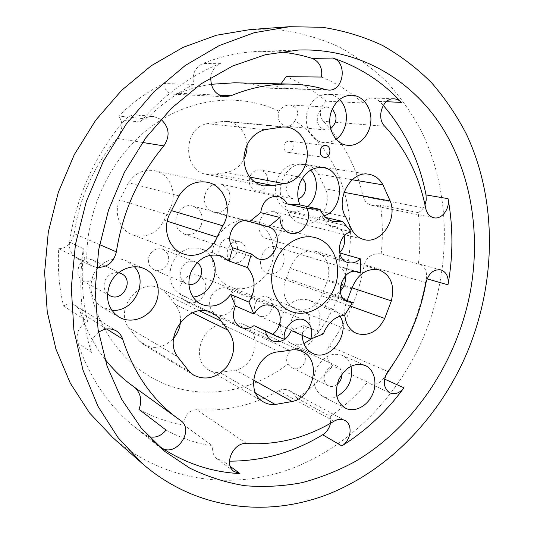 <?xml version="1.0" encoding="UTF-8"?>
<svg xmlns="http://www.w3.org/2000/svg" width="534" height="534" viewBox="0 0 534 534"><rect width="100%" height="100%" fill="white"/><g stroke="black" fill="none" stroke-linecap="round" stroke-linejoin="round"><path stroke-width="0.4" stroke-dasharray="2.67 2" d="M266.7 184.924C268.949 177.341 266.826 172.375 260.332 170.026C255.886 169.558 252.502 171.601 250.186 176.153C247.956 183.596 249.979 188.549 256.26 191.005C260.832 191.626 264.317 189.603 266.7 184.924M167.709 263.709C169.932 257.061 168.223 252.242 162.576 249.265C156.896 247.709 152.484 249.785 149.34 255.486C147.15 261.954 148.739 266.72 154.099 269.79C159.933 271.592 164.465 269.57 167.709 263.709M271.492 310.194C273.562 304.046 272.173 299.647 267.347 296.984C262.341 295.609 258.389 297.625 255.479 303.025C253.436 309.053 254.745 313.425 259.397 316.141C264.497 317.683 268.529 315.701 271.492 310.194M236.542 253.33C238.731 246.548 236.996 241.815 231.335 239.125C220.242 235.053 213.22 255.953 224.527 259.404C229.7 260.685 233.705 258.663 236.542 253.33M200.964 225.949C203.988 216.343 201.331 209.728 192.974 206.097C181.18 202.139 170.319 220.195 178.69 229.974L184.504 234.159C191.666 235.828 197.153 233.091 200.964 225.949M228.746 203.968C231.783 194.009 228.966 187.347 220.302 183.97C211.164 183.396 205.817 188.222 204.262 198.441C204.469 205.51 207.546 210.089 213.493 212.165C220.168 213.393 225.255 210.663 228.746 203.968M281.645 230.708C284.562 221.323 282.112 214.995 274.296 211.718L269.423 211.698C257.014 213.834 255.105 235.995 267.033 238.725C273.355 239.98 278.227 237.303 281.645 230.708M282.873 265.438C285.49 258.089 284.121 252.335 278.775 248.183L276.338 247.068C262.341 242.049 253.423 269.143 267.661 273.415C274.176 274.997 279.249 272.34 282.873 265.438M233.538 306.663C236.342 298.379 234.419 292.378 227.758 288.654C219.24 284.649 207.986 294.928 209.802 305.208C210.523 309.647 212.692 312.784 216.323 314.613C223.592 316.996 229.326 314.346 233.538 306.663M204.562 293.947C207.426 285.483 205.39 279.335 198.441 275.484C191.639 273.415 186.072 275.771 181.734 282.566C178.162 291.117 179.838 297.572 186.74 301.924C194.289 304.433 200.23 301.777 204.562 293.947M222.972 324.685L232.644 323.464C236.809 322.643 240.707 323.057 244.338 324.712C262.808 332.141 256.04 366.397 235.481 370.102L219.701 372.512C215.776 372.785 212.165 371.978 208.867 370.082C190.177 360.677 201.405 324.478 222.972 324.685L279.275 351.819M288.226 211.938L283.734 202.98C273.308 187.167 287.953 160.727 304.961 164.392C310.708 165.413 315.18 168.651 318.377 174.104L325.393 188.816C332.856 205.617 317.016 228.479 301.029 223.626C295.222 222.024 290.957 218.126 288.226 211.938L350.384 226.79M286.351 278.227L290.129 268.308C295.562 255.025 304.126 249.391 315.828 251.401C326.968 256.247 330.933 265.718 327.729 279.823L321.668 295.749C315.24 307.691 306.523 312.156 295.502 309.139C285.223 305.415 280.624 290.256 286.351 278.227L347.494 299.728M278.922 111.159C240.988 92.829 191.706 97.088 151.99 126.097C112.387 155.147 86.368 207.566 86.768 258.877C83.224 259.724 80.547 262.341 78.745 266.72C76.983 273.208 78.271 277.907 82.616 280.824L88.524 281.298C96.18 331.053 128.213 370.563 168.11 385.288C208.2 399.873 253.416 390.554 287.793 364.148L291.938 367.612C301.476 373.119 310.1 358.828 302.364 351.339C326.574 326.561 341.793 296.851 348.021 262.214C357.613 208.167 337.868 150.374 295.042 120.617C299.647 112.647 297.999 107.434 290.096 104.978C285.637 105.018 281.992 106.96 279.162 110.812L278.922 111.159C276.919 119.236 279.335 124.262 286.157 126.231C290.022 126.384 292.979 124.509 295.042 120.617M302.364 351.339L299.447 348.815C294.554 347.26 290.609 349.243 287.619 354.763C286.237 358.174 286.297 361.304 287.793 364.148M88.524 281.298C98.877 279.823 101.754 263.749 92.342 259.811L86.768 258.877M180.439 322.089C180.926 315.133 179.07 309.199 174.872 304.287L168.664 296.11C166.448 292.699 163.524 290.136 159.906 288.407C139.641 277.306 114.223 308.705 128.587 327.636L139.281 341.019L143.526 344.477C154.319 349.857 164.352 347.767 173.637 338.196M247.048 144.714C245.547 131.364 238.852 123.574 226.97 121.358L223.819 121.305L207.152 123.688C182.795 127.806 182.414 170.987 206.398 174.331L215.569 174.104L225.542 172.409C233.471 171.421 239.572 167.102 243.838 159.452M169.251 209.982C178.543 195.451 170.66 173.717 154.58 170.726C143.82 168.971 135.129 172.983 128.514 182.755L119.629 200.003C113.468 213.446 120.063 230.508 132.792 234.9C146.536 238.531 156.956 233.625 164.045 220.195L169.251 209.982L171.2 210.556M279.683 51.885L259.998 51.324C240.887 51.952 221.79 56.023 202.713 63.526C194.756 67.705 191.766 74.66 193.735 84.392C176.687 93.11 160.908 104.644 146.383 119.002L142.251 116.192L137.505 114.89C132.425 114.503 128.087 116.292 124.489 120.243C94.865 155.14 76.522 195.798 69.46 242.216C68.779 249.865 71.609 255.479 77.951 259.043L82.723 260.485C81.388 281.538 82.997 301.85 87.549 321.415C78.925 326.327 75.628 333.403 77.67 342.641C89.639 377.725 108.415 405.653 133.994 426.419L145.895 435.197L148.832 436.612M193.735 84.392L163.644 83.538C147.417 91.728 132.419 102.548 118.655 116.011L146.383 119.002M82.723 260.485L58.72 248.704C57.525 268.482 59.14 287.599 63.553 306.055L87.549 321.415M166.067 430.064C180.973 438.187 196.565 443.514 212.846 446.05C211.978 451.59 213.4 455.862 217.091 458.866L222.872 460.922L229.46 461.156M138.933 409.338C153.238 417.188 168.21 422.414 183.85 425.004L212.846 446.05M383.285 105.378L377.872 99.818L375.282 98.483L372.478 97.949C368.734 97.896 365.516 99.571 362.833 102.982L326.161 101.186C314.252 90.853 300.916 82.683 286.164 76.662M362.833 102.982C350.578 92.068 336.814 83.417 321.535 77.05M330.486 423.288L330.306 416.393L296.864 398.17C310.127 389.059 322.095 378.312 332.782 365.944C326.207 360.196 324.959 353.548 329.031 345.999C347.18 321.782 358.915 294.675 364.235 264.67C366.965 256.514 372.605 252.942 381.176 253.95L418.416 263.923C420.378 246.681 420.278 229.58 418.129 212.612C421.166 211.084 423.455 208.507 424.997 204.869M381.176 253.95C382.945 237.577 382.718 221.33 380.502 205.203L418.129 212.612M330.306 416.393C344.083 406.654 356.525 395.227 367.646 382.11L332.782 365.944M296.864 398.17L293.994 393.985L290.062 390.935C286.197 388.892 282.366 388.832 278.574 390.768C252.862 405.46 225.542 411.767 196.612 409.691C188.575 410.366 184.323 415.472 183.85 425.004M135.215 387.777L132.626 385.902M104.751 358.875C94.264 345.344 86.181 329.899 80.494 312.544C79.412 309.36 77.677 307.023 75.294 305.528C71.476 303.385 67.564 303.566 63.553 306.055M58.72 248.704C66.55 248.57 71.683 243.551 74.133 233.645C79.633 197.46 93.957 165.694 117.12 138.353C122.867 130.076 123.381 122.626 118.655 116.011M163.644 83.538C164.585 89.899 167.936 93.457 173.69 94.211L178.863 93.27C189.543 88.944 200.337 85.947 211.257 84.292M234.439 82.797C245.76 83.084 256.694 84.759 267.254 87.823L270.017 88.243C274.015 88.237 277.673 86.775 280.977 83.878M326.161 101.186C319.546 107.921 318.571 114.623 323.25 121.285C343.422 142.131 356.679 167.189 363.04 196.465C364.462 201.431 367.752 204.475 372.899 205.59L380.502 205.203M112.934 437.733C164.172 482.155 232.557 490.486 291.07 468.779C349.717 446.544 397.69 397.022 423.455 337.334C451.557 270.885 451.911 192.841 420.885 130.162C411.387 112.674 400.026 96.601 386.803 81.949C372.585 68.272 356.765 56.631 339.364 47.045C321.168 38.782 301.87 33.128 281.485 30.098L250.039 29.59M384.567 379.12L383.479 378.633C379.32 383.732 374.761 385.368 369.802 383.539L367.646 382.11M383.479 378.633L385.521 375.823M397.189 357.82C411.527 333.156 421.253 306.763 426.352 278.641C427.227 271.105 424.87 266.259 419.29 264.103L440.87 269.884M418.416 263.923L419.29 264.103M98.543 332.308C91.848 337.842 89.485 344.557 91.461 352.46C80.981 319.893 78.251 285.256 83.264 248.557C82.55 256.487 85.447 262.281 91.961 265.952L96.34 267.354M160.894 119.269L153.605 116.512C148.379 116.118 143.913 117.974 140.208 122.072C163.845 94.979 190.671 75.387 220.696 63.292C215.008 65.876 211.691 70.642 210.756 77.584M344.75 315.033C344.403 310.147 345.198 305.328 347.127 300.582M284.322 339.224L265.391 330.586L265.485 331.24M344.21 299.554L332.048 295.255C335.072 294.962 337.802 293.62 340.251 291.23M345.318 275.871C344.637 271.826 342.808 268.802 339.838 266.793L355.063 271.432M344.176 236.015C342.788 231.035 339.918 227.925 335.552 226.676L330.346 226.703L351.045 231.803M245.119 256.227C242.236 261.647 238.184 263.709 232.957 262.414C221.53 258.93 228.665 237.697 239.879 241.815C245.593 244.539 247.342 249.338 245.119 256.227M215.496 241.161C207.252 258.836 214.675 281.084 230.221 286.831C244.786 293.053 263.335 283.708 270.217 267.254C278.861 248.724 270.117 224.981 252.435 220.696C238.731 216.691 222.084 225.708 215.496 241.161M298.139 198.828L293.76 199.069C287.219 196.485 285.143 191.219 287.532 183.275C289.989 178.409 293.533 176.22 298.166 176.707L302.137 178.59M310.721 170.099C307.731 166.768 304.133 164.752 299.921 164.051C290.276 163.21 282.887 167.856 277.76 177.996C271.432 191.472 278.321 208.954 290.596 211.377C296.73 212.652 302.411 211.077 307.631 206.645M325.853 217.512L321.962 216.604L324.185 215.869M330.633 128.687L325.46 129.949C318.204 127.753 315.781 122.273 318.191 113.522C320.28 109.256 323.344 107.134 327.375 107.147L332.288 109.19M339.504 99.564C336.126 96.287 332.215 94.531 327.769 94.304C319.385 94.418 313.024 98.917 308.672 107.801C301.797 122.299 310.387 141.63 323.717 142.551C328.11 142.999 332.235 141.884 336.1 139.194M188.949 284.468L186.192 283.741C180.579 280.51 178.943 275.431 181.286 268.509C184.624 262.401 189.276 260.151 195.237 261.767L197.059 262.708M210.122 255.305L206.051 251.461L201.131 248.897C188.749 245.807 179.09 250.613 172.162 263.315C167.242 277.76 170.553 288.447 182.107 295.369L187.434 296.971L193.054 297.058M107.494 293.947C103.896 290.129 103.129 285.563 105.185 280.257C108.208 274.563 112.681 272.053 118.608 272.734M134.461 266.793L126.498 260.826C114.863 255.325 98.817 262.094 93.23 275.224C88.317 288.934 91.301 299.614 102.174 307.27L111.76 310.234M292.085 318.224C295.155 312.463 299.294 310.287 304.493 311.702C315.707 315.614 306.763 337.314 296.063 332.121C291.237 329.284 289.909 324.652 292.085 318.224M311.449 338.876C323.971 328.03 322.402 304.594 308.619 300.088C297.732 297.284 289.068 301.917 282.633 313.985C278.054 327.449 280.771 337.221 290.776 343.289C294.922 345.118 299.287 345.224 303.859 343.602M340.011 316.141C337.882 312.523 334.972 310.007 331.287 308.579L324.378 307.591L344.61 315.22M323.45 333.837L303.699 325.553L302.211 335.332M337.161 384.34C334.184 386.576 331.247 387.05 328.35 385.755C324.145 383.032 323.07 378.699 325.126 372.772C328.283 366.891 332.395 364.742 337.461 366.337C340.278 367.786 341.773 370.376 341.947 374.114M350.992 366.271C349.47 361.017 346.493 357.359 342.06 355.297C331.427 352.1 322.803 356.665 316.181 369.007C311.849 381.443 314.052 390.574 322.783 396.395C327.182 398.564 331.881 398.578 336.881 396.422M258.63 328.11L265.391 330.586M291.29 330.566L303.699 325.553M339.838 266.793L339.517 252.889M324.378 307.591L332.048 295.255M330.346 226.703L321.962 216.604M284.315 144.354C283.133 148.505 284.288 151.162 287.793 152.323C293.88 153.432 295.422 141.657 289.241 141.176C287.078 141.056 285.436 142.111 284.315 144.354M384.754 126.278L323.25 121.285M425.698 208.3L363.04 196.465M386.336 101.707L379.694 101.407M387.858 371.584L329.031 345.999M425.999 282.619L364.235 264.67M427.087 278.848L426.352 278.641M334.01 421.219L278.574 390.768M246.655 443.567L196.612 409.691M230.328 466.442L222.872 460.922M99.578 244.612L74.133 233.645M142.471 142.445L117.12 138.353M83.264 248.557L69.46 242.216M140.208 122.072L124.489 120.243M180.292 420.265L134.495 387.23M106.666 328.997L80.494 312.544M91.461 352.46L77.67 342.641M153.518 441.364L145.895 435.197M219.454 95.206L178.863 93.27M325.713 89.612L267.254 87.823M220.696 63.292L202.713 63.526M351.652 288.787L290.129 268.308M351.959 287.846L327.729 279.823M350.551 306.149L321.668 295.749M345.725 216.951L283.734 202.98M352.2 179.738L318.377 174.104M344.036 192.32L325.393 188.816M177.602 356.732L128.587 327.636M199.623 310.868L168.664 296.11M189.036 371.344L139.281 341.019M192.367 312.824L174.872 304.287M264.69 129.689L207.152 123.688M282.653 126.979L223.819 121.305M254.391 181.847L215.569 174.104M249.618 177.041L225.542 172.409M169.151 215.135L119.629 200.003M178.977 195.851L128.514 182.755M167.215 221.209L164.045 220.195M289.635 350.304L232.644 323.464M253.51 380.108L235.481 370.102M255.766 393.291L219.701 372.512M372.478 97.949L394.032 98.83M372.899 205.59L433.902 217.772M369.802 383.539L390.027 392.931M217.091 458.866L234.059 471.495M290.062 390.935L344.804 420.438M77.951 259.043L91.961 265.952M137.505 114.89L153.605 116.512M75.294 305.528L116.485 331.013M134.655 387.344L180.459 420.385M173.69 94.211L225.134 96.781M270.017 88.25L328.564 90.079M133.994 426.419L164.886 451.49M259.998 51.324L299.754 49.989M315.828 251.401L379.16 269.884M295.502 309.139L356.799 333.523M304.961 164.392L368.84 174.251M301.029 223.626L363.848 239.526M159.906 288.407L211.878 312.797M143.526 344.477L193.595 375.095M206.398 174.331L263.275 185.905M226.97 121.358L286.037 127.032M132.792 234.9L183.089 253.817M154.58 170.726L207.372 182.268M244.338 324.712L302.117 351.479M208.867 370.082L263.629 402.042M272.34 305.615L198.441 275.484M240.654 327.329L186.74 301.924M304.26 320.013L227.758 288.654M272.28 340.839L216.323 314.613M357.92 271.879L276.338 247.068M348.014 301.924L267.661 273.415M335.552 226.676L274.296 211.718M347.954 262.561L267.033 238.725M278.114 196.485L220.302 183.97M289.902 233.078L213.493 212.165M248.464 221.236L192.974 206.097M257.648 258.65L184.504 234.159M315.527 237.723L252.435 220.696M290.796 311.349L230.221 286.831M239.879 241.815L231.335 239.125M232.957 262.414L224.527 259.404M323.037 167.636L299.921 164.051M333.657 221.577L290.596 211.377M351.879 95.226L327.769 94.304M347.5 145.288L323.717 142.551M221.296 256.013L201.131 248.897M201.552 304.36L182.107 295.369M144.4 268.736L126.498 260.826M119.149 317.149L102.174 307.27M331.287 308.579L308.619 300.088M312.831 353.401L290.776 343.289M365.196 365.49L342.06 355.297M345.298 408.096L322.783 396.395M337.461 366.337L299.447 348.815M328.35 385.755L291.938 367.612M304.493 311.702L267.347 296.984M296.063 332.121L259.397 316.141M195.237 261.767L162.576 249.265M186.192 283.741L154.099 269.79M121.185 273.575L92.342 259.811M109.684 295.536L82.61 280.824M298.166 176.707L260.332 170.026M293.76 199.069L256.26 191.005M327.375 107.147L290.096 104.978M325.46 129.949L286.157 126.231M325.833 145.542L289.241 141.176M324.245 157.37L287.793 152.323"/><path stroke-width="0.8" d="M275.537 260.879C282.84 243.617 300.882 233.425 315.527 237.723C333.109 242.356 342.294 265.224 335.359 285.35C328.737 305.582 307.611 318.264 290.796 311.349C274.162 305.228 266.426 280.637 275.537 260.879M268.582 226.783L279.983 217.498C280.096 225.595 283.407 230.788 289.902 233.078C301.343 236.829 312.817 220.021 306.876 208.393L320.1 209.421C323.043 215.943 327.562 219.995 333.657 221.577L342.541 221.403L351.045 231.803C337.495 234.393 335.032 259.651 347.954 262.561C352.387 263.683 356.492 262.421 360.283 258.77L360.543 273.108L357.92 271.879C342.801 266.406 332.602 297.351 348.014 301.924L352.48 302.478L344.61 315.22C335.779 316.302 329.051 321.668 324.418 331.314L323.45 333.837L310.768 339.07C313.231 330.085 311.062 323.731 304.26 320.013C295.015 315.627 282.499 327.569 284.322 339.224L277.426 336.707L272.68 334.197C282.873 327.362 282.726 309.299 272.34 305.615C264.897 303.379 258.73 306.182 253.837 314.019L248.964 302.117C256.26 289.375 255.759 277.867 247.476 267.594L251.3 253.95L257.648 258.65C274.743 265.184 285.924 232.557 268.582 226.783L248.464 221.236C235.794 216.951 223.859 237.089 232.791 247.836L251.3 253.95M173.637 338.196C177.595 333.47 179.865 328.103 180.439 322.089M243.838 159.452C246.201 154.86 247.275 149.947 247.048 144.714M148.832 436.612C155.401 438.234 161.148 436.051 166.067 430.064L138.933 409.338C142.244 401.094 141.003 393.905 135.215 387.777M280.977 83.878L286.164 76.662L321.535 77.05C322.589 67.851 319.486 61.65 312.223 58.426C301.757 55.109 290.91 52.926 279.683 51.885M210.756 77.584C210.783 88.711 215.576 95.112 225.134 96.781L230.968 95.753C250.94 87.516 270.858 83.638 290.736 84.105C302.838 84.412 314.499 86.248 325.713 89.612L328.564 90.079C343.843 91.381 347.767 62.044 332.762 58.032C359.642 66.984 382.511 81.769 401.368 102.395C399.285 100.172 396.842 98.984 394.032 98.83C382.765 97.655 375.909 117.914 384.754 126.278C405.793 149.073 419.444 176.414 425.698 208.3C426.913 213.56 429.643 216.711 433.902 217.772C441.885 219.748 450.202 208.447 448.046 198.661C453.226 227.063 453.199 255.773 447.973 284.802C448.894 277.046 446.524 272.073 440.87 269.884C433.535 269.089 428.575 273.335 425.999 282.619C419.998 315.307 407.282 344.964 387.858 371.584C382.538 380.929 383.258 388.044 390.027 392.931C395.067 394.786 399.706 393.077 403.958 387.804C386.656 411.447 365.95 430.818 341.833 445.93C351.205 440.617 353.128 424.39 344.804 420.438C341.453 418.763 337.855 419.023 334.01 421.219C306.636 437.74 277.52 445.189 246.655 443.567C233.445 441.872 223.232 464.44 234.059 471.495L239.953 473.565C212.045 472.236 185.812 463.592 161.255 447.632C175.659 458.079 195.257 430.057 180.459 420.385L132.626 385.902C122.266 378.432 112.974 369.428 104.751 358.875M211.257 84.292L234.439 82.797L290.736 84.105M298.453 50.036L265.558 54.675L232.704 65.982L201.011 83.898L171.654 108.068L145.782 137.832L124.455 172.228L108.535 210.029L98.657 249.819L95.152 290.109L98.062 329.385L107.107 366.257L121.772 399.505L141.316 428.155L164.886 451.49L189.884 468.178C207.626 476.775 225.962 482.616 244.912 485.706C263.976 487.268 282.92 486.267 301.75 482.716C320.327 477.803 338.209 470.701 355.39 461.403C414.591 426.452 457.231 361.465 470.414 291.197C480.854 233.251 471.182 172.515 440.977 125.57C410.539 79.072 358.955 48.407 299.754 49.989L298.453 50.036M466.836 353.241C496.42 282.78 497.648 200.383 466.282 133.907C456.65 115.357 445.062 98.289 431.519 82.703C416.914 68.138 400.607 55.736 382.604 45.483C363.741 36.639 343.669 30.578 322.402 27.294L289.501 26.7L254.224 32.694L219.094 45.644L185.258 65.475L153.925 91.835L126.291 124.028L103.442 161.061L86.268 201.678L75.434 244.425L71.296 287.746L73.892 330.092L82.957 370.015L97.956 406.254L118.147 437.787L142.651 463.866C196.385 510.404 267.821 517.893 328.744 493.97C389.82 469.473 439.702 416.533 466.836 353.241M289.501 26.7L250.039 29.59L216.45 35.231L183.129 47.332L151.149 65.809L121.645 90.319L95.699 120.21L74.319 154.586L58.326 192.293L48.314 232.003L44.609 272.313L47.239 311.809L55.97 349.163L70.308 383.198L89.565 412.962L112.934 437.733L142.651 463.866M229.46 461.156C262.628 461.196 293.687 452.405 322.649 434.789C326.748 432.126 329.365 428.295 330.486 423.288M385.521 375.823L397.189 357.82M424.997 204.869L426.232 199.916L426.025 194.91C419.397 160.787 405.146 130.943 383.285 105.378M96.34 267.354C106.974 267.821 113.649 262.655 116.365 251.848C122.653 211.671 138.48 176.353 163.845 145.889C170.333 136.01 169.345 127.139 160.894 119.269M178.289 418.85C152.477 400.153 133.921 373.54 122.62 339.023C121.505 335.572 119.462 332.902 116.485 331.013C110.665 327.796 104.684 328.223 98.543 332.308M347.127 300.582L351.652 288.787C357.613 274.116 366.778 267.814 379.16 269.884C390.895 275.063 394.96 285.396 391.362 300.896L384.72 318.444C377.758 331.621 368.447 336.647 356.799 333.523C349.77 330.406 345.752 324.238 344.75 315.033M350.384 226.79L345.725 216.951C334.818 199.609 350.805 170.299 368.84 174.251C374.935 175.346 379.641 178.883 382.958 184.864L390.194 201.004C397.85 219.414 380.762 244.679 363.848 239.526C357.693 237.824 353.208 233.578 350.384 226.79M221.243 321.181C218.893 317.45 215.769 314.653 211.878 312.797C190.111 300.782 162.216 336.006 177.602 356.732L189.036 371.344L193.595 375.095C205.804 380.889 216.984 377.972 227.13 366.344C235.554 353.354 235.794 341.286 227.851 330.125L221.243 321.181L199.623 310.868M282.653 126.979L264.69 129.689C252.148 133.8 245.199 143.326 243.838 158.264C244.572 173.103 251.047 182.314 263.275 185.905L273.148 185.592L283.881 183.643C296.223 182.474 306.75 169.678 307.284 155.427C307.964 141.176 298.433 128.167 286.037 127.032L282.653 126.979M178.977 195.851L169.151 215.135C162.316 230.167 169.325 249.091 183.089 253.817C195.764 258.85 211.471 250.967 217.084 237.149L222.825 225.769C233.011 209.562 224.761 185.492 207.372 182.268C195.731 180.385 186.266 184.911 178.977 195.851M279.275 351.819L289.635 350.304C294.101 349.336 298.266 349.723 302.117 351.479C321.735 359.335 314.085 397.029 292.098 401.521L275.197 404.485C270.998 404.865 267.14 404.051 263.629 402.042C243.691 392.083 256.173 351.959 279.275 351.819M253.837 314.019L235.481 306.009C231.542 315.521 233.271 322.629 240.654 327.329C245.099 329.224 249.545 328.67 253.984 325.653L272.68 334.197M265.485 331.24C266.339 335.806 268.609 339.003 272.28 340.839C280.59 343.369 286.932 339.944 291.29 330.566L310.768 339.07M352.48 302.478L344.21 299.554M355.063 271.432L360.543 273.108M340.251 291.23C344.31 286.892 345.992 281.772 345.318 275.871M360.283 258.77L339.644 252.922M339.611 252.796C343.943 247.963 345.465 242.369 344.176 236.015M306.876 208.393L286.978 203.901C285.043 199.916 282.086 197.447 278.114 196.485C268.302 195.918 262.494 201.311 260.699 212.645L279.983 217.498M302.137 178.59C308.545 183.516 305.922 196.699 298.139 198.828M307.631 206.645C317.843 198.074 319.472 179.497 310.721 170.099M324.185 215.869C345.064 208.854 344.397 169.865 323.037 167.636C313.158 166.782 305.568 171.621 300.268 182.154C297.058 189.964 296.944 197.56 299.934 204.929L320.1 209.421M342.541 221.403L325.853 217.512M332.288 109.19C337.702 116.165 337.148 122.66 330.633 128.687M336.1 139.194C348.095 131.291 350.05 109.343 339.504 99.564M332.268 109.243C325.153 124.302 333.857 144.354 347.5 145.288C358.688 146.656 369.648 135.563 370.796 121.966C372.131 108.375 363.26 95.573 351.879 95.226C343.302 95.339 336.76 100.012 332.268 109.243M197.059 262.708C206.504 268.268 199.823 286.211 188.949 284.468M193.054 297.058C211.25 295.642 222.131 268.949 210.122 255.305M247.476 267.594L229.099 261.026L221.296 256.013C208.574 252.856 198.621 257.889 191.439 271.112C185.545 283.788 190.471 299.587 201.552 304.36C212.839 308.438 222.544 305.134 230.675 294.461L248.964 302.117M118.608 272.734L121.185 273.575C134.928 279.516 122.6 303.152 109.684 295.536L107.494 293.947M111.76 310.234C133.206 312.837 149.006 282.386 134.461 266.793M110.011 283.868C104.898 298.152 107.948 309.246 119.149 317.149C131.124 324.231 148.218 318.104 155.014 304.714C162.029 291.437 157.096 274.242 144.4 268.736C132.419 263.062 115.831 270.177 110.011 283.868M303.859 343.602L311.449 338.876M302.211 335.332C302.725 344.05 306.262 350.07 312.831 353.401C330.152 362.452 351.185 333.276 340.011 316.141M341.947 374.114C341.88 378.252 340.285 381.656 337.161 384.34M336.881 396.422C348.468 389.64 353.174 379.594 350.992 366.271M338.689 379.834C334.211 392.724 336.413 402.149 345.298 408.096C354.269 412.842 367.012 406.487 372.298 394.92C377.732 383.419 374.461 369.488 365.196 365.49C354.349 362.246 345.518 367.032 338.689 379.834M253.984 325.653L277.426 336.707M230.675 294.461L235.481 306.009M260.699 212.645L249.585 221.597M299.934 204.929L286.978 203.901M232.791 247.836L229.099 261.026M320.687 148.926C319.425 153.331 320.614 156.148 324.245 157.37C330.553 158.531 332.248 146.036 325.833 145.542C323.584 145.422 321.868 146.55 320.687 148.926M401.368 102.395L386.336 101.707M448.046 198.661L426.025 194.91M447.973 284.802L427.087 278.848M403.958 387.804L384.567 379.12M239.953 473.565L230.328 466.442M341.833 445.93L322.649 434.789M116.365 251.848L99.578 244.612M163.845 145.889L142.471 142.445M122.62 339.023L106.666 328.997M161.255 447.632L153.518 441.364M230.968 95.753L219.454 95.206M332.762 58.032L312.223 58.426M391.362 300.896L351.959 287.846M384.72 318.444L350.551 306.149M382.958 184.864L352.2 179.738M390.194 201.004L344.036 192.32M227.851 330.125L192.367 312.824M273.148 185.592L254.391 181.847M283.881 183.643L249.618 177.041M217.084 237.149L167.215 221.209M222.825 225.769L171.2 210.556M292.098 401.521L253.51 380.108M275.197 404.485L255.766 393.291"/></g></svg>
